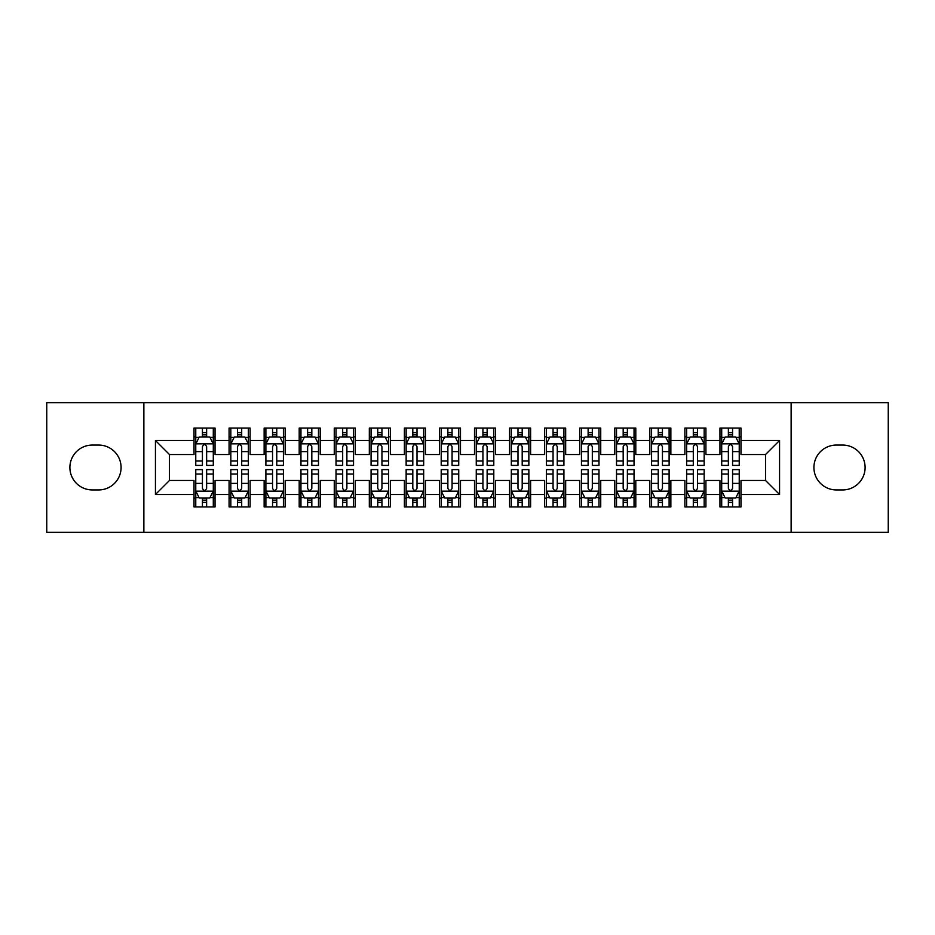<?xml version="1.0" encoding="UTF-8"?>
<svg xmlns="http://www.w3.org/2000/svg" width="935" height="935" viewBox="0 0 935 935"><rect width="100%" height="100%" fill="white"/><g stroke="black" fill="none" stroke-linecap="round" stroke-linejoin="round"><path stroke-width="1.4" d="M791.127 532.366L888.25 532.366L888.25 402.634L791.127 402.634L791.127 532.366L143.873 532.366L143.873 402.634L46.75 402.634L46.75 532.366L143.873 532.366M791.127 402.634L143.873 402.634M155.444 494.498L155.444 440.502L194.012 440.502L194.012 454.527L169.469 454.527L169.469 480.473L155.444 494.498L194.012 494.498L194.012 506.945L215.05 506.945L215.05 494.498L229.075 494.498L229.075 506.945L250.112 506.945L250.112 494.498L264.137 494.498L264.137 506.945L285.175 506.945L285.175 494.498L299.2 494.498L299.2 506.945L320.238 506.945L320.238 494.498L334.262 494.498L334.262 506.945L355.3 506.945L355.3 494.498L369.325 494.498L369.325 506.945L390.363 506.945L390.363 494.498L404.387 494.498L404.387 506.945L425.425 506.945L425.425 494.498L439.45 494.498L439.45 506.945L460.487 506.945L460.487 494.498L474.512 494.498L474.512 506.945L495.55 506.945L495.55 494.498L509.575 494.498L509.575 506.945L530.612 506.945L530.612 494.498L544.637 494.498L544.637 506.945L565.675 506.945L565.675 494.498L579.7 494.498L579.7 506.945L600.737 506.945L600.737 494.498L614.762 494.498L614.762 506.945L635.8 506.945L635.8 494.498L649.825 494.498L649.825 506.945L670.862 506.945L670.862 494.498L684.887 494.498L684.887 506.945L705.925 506.945L705.925 494.498L719.95 494.498L719.95 506.945L740.987 506.945L740.987 480.473L765.531 480.473L765.531 454.527L740.987 454.527L740.987 440.502L779.556 440.502L779.556 494.498L740.987 494.498M740.987 440.502L740.987 428.055L719.95 428.055L719.95 440.502L705.925 440.502L705.925 428.055L684.887 428.055L684.887 440.502L670.862 440.502L670.862 428.055L649.825 428.055L649.825 440.502L635.8 440.502L635.8 428.055L614.762 428.055L614.762 440.502L600.737 440.502L600.737 428.055L579.7 428.055L579.7 440.502L565.675 440.502L565.675 428.055L544.637 428.055L544.637 440.502L530.612 440.502L530.612 428.055L509.575 428.055L509.575 440.502L495.55 440.502L495.55 428.055L474.512 428.055L474.512 440.502L460.487 440.502L460.487 428.055L439.45 428.055L439.45 440.502L425.425 440.502L425.425 428.055L404.387 428.055L404.387 440.502L390.363 440.502L390.363 428.055L369.325 428.055L369.325 440.502L355.3 440.502L355.3 428.055L334.262 428.055L334.262 440.502L320.238 440.502L320.238 428.055L299.2 428.055L299.2 440.502L285.175 440.502L285.175 428.055L264.137 428.055L264.137 440.502L250.112 440.502L250.112 428.055L229.075 428.055L229.075 440.502L215.05 440.502L215.05 428.055L194.012 428.055L194.012 440.502M705.925 494.498L705.925 480.473L719.95 480.473L719.95 494.498M779.556 440.502L765.531 454.527M670.862 494.498L670.862 480.473L684.887 480.473L684.887 494.498M719.95 440.502L719.95 454.527L705.925 454.527L705.925 440.502M635.8 494.498L635.8 480.473L649.825 480.473L649.825 494.498M684.887 440.502L684.887 454.527L670.862 454.527L670.862 440.502M600.737 494.498L600.737 480.473L614.762 480.473L614.762 494.498M649.825 440.502L649.825 454.527L635.8 454.527L635.8 440.502M565.675 494.498L565.675 480.473L579.7 480.473L579.7 494.498M614.762 440.502L614.762 454.527L600.737 454.527L600.737 440.502M530.612 494.498L530.612 480.473L544.637 480.473L544.637 494.498M579.7 440.502L579.7 454.527L565.675 454.527L565.675 440.502M495.55 494.498L495.55 480.473L509.575 480.473L509.575 494.498M544.637 440.502L544.637 454.527L530.612 454.527L530.612 440.502M460.487 494.498L460.487 480.473L474.512 480.473L474.512 494.498M509.575 440.502L509.575 454.527L495.55 454.527L495.55 440.502M425.425 494.498L425.425 480.473L439.45 480.473L439.45 494.498M474.512 440.502L474.512 454.527L460.487 454.527L460.487 440.502M390.363 494.498L390.363 480.473L404.387 480.473L404.387 494.498M439.45 440.502L439.45 454.527L425.425 454.527L425.425 440.502M355.3 494.498L355.3 480.473L369.325 480.473L369.325 494.498M404.387 440.502L404.387 454.527L390.363 454.527L390.363 440.502M320.238 494.498L320.238 480.473L334.262 480.473L334.262 494.498M369.325 440.502L369.325 454.527L355.3 454.527L355.3 440.502M285.175 494.498L285.175 480.473L299.2 480.473L299.2 494.498M334.262 440.502L334.262 454.527L320.238 454.527L320.238 440.502M250.112 494.498L250.112 480.473L264.137 480.473L264.137 494.498M299.2 440.502L299.2 454.527L285.175 454.527L285.175 440.502M215.05 494.498L215.05 480.473L229.075 480.473L229.075 494.498M264.137 440.502L264.137 454.527L250.112 454.527L250.112 440.502M169.469 480.473L194.012 480.473L194.012 494.498M229.075 440.502L229.075 454.527L215.05 454.527L215.05 440.502M719.95 436.82L721.703 436.82M739.234 436.82L740.987 436.82M684.887 436.82L686.641 436.82M704.172 436.82L705.925 436.82M649.825 436.82L651.578 436.82M669.109 436.82L670.862 436.82M614.762 436.82L616.516 436.82M634.047 436.82L635.8 436.82M579.7 436.82L581.453 436.82M598.984 436.82L600.737 436.82M544.637 436.82L546.391 436.82M563.922 436.82L565.675 436.82M509.575 436.82L511.328 436.82M528.859 436.82L530.612 436.82M474.512 436.82L476.266 436.82M493.797 436.82L495.55 436.82M439.45 436.82L441.203 436.82M458.734 436.82L460.487 436.82M404.387 436.82L406.141 436.82M423.672 436.82L425.425 436.82M369.325 436.82L371.078 436.82M388.609 436.82L390.363 436.82M334.262 436.82L336.016 436.82M353.547 436.82L355.3 436.82M299.2 436.82L300.953 436.82M318.484 436.82L320.238 436.82M264.137 436.82L265.891 436.82M283.422 436.82L285.175 436.82M229.075 436.82L230.828 436.82M248.359 436.82L250.112 436.82M194.012 436.82L195.766 436.82M213.297 436.82L215.05 436.82M194.012 498.18L195.766 498.18M213.297 498.18L215.05 498.18M229.075 498.18L230.828 498.18M248.359 498.18L250.112 498.18M264.137 498.18L265.891 498.18M283.422 498.18L285.175 498.18M299.2 498.18L300.953 498.18M318.484 498.18L320.238 498.18M334.262 498.18L336.016 498.18M353.547 498.18L355.3 498.18M369.325 498.18L371.078 498.18M388.609 498.18L390.363 498.18M404.387 498.18L406.141 498.18M423.672 498.18L425.425 498.18M439.45 498.18L441.203 498.18M458.734 498.18L460.487 498.18M474.512 498.18L476.266 498.18M493.797 498.18L495.55 498.18M509.575 498.18L511.328 498.18M528.859 498.18L530.612 498.18M544.637 498.18L546.391 498.18M563.922 498.18L565.675 498.18M579.7 498.18L581.453 498.18M598.984 498.18L600.737 498.18M614.762 498.18L616.516 498.18M634.047 498.18L635.8 498.18M649.825 498.18L651.578 498.18M669.109 498.18L670.862 498.18M684.887 498.18L686.641 498.18M704.172 498.18L705.925 498.18M719.95 498.18L721.703 498.18M739.234 498.18L740.987 498.18M155.444 440.502L169.469 454.527M765.531 480.473L779.556 494.498M92.331 445.06A22.44 22.44 0 0 0 69.891 467.5A22.44 22.44 0 0 0 92.331 489.94L98.642 489.94A22.44 22.44 0 0 0 121.082 467.5A22.44 22.44 0 0 0 98.642 445.06L92.331 445.06M842.669 489.94A22.44 22.44 0 0 0 865.109 467.5A22.44 22.44 0 0 0 842.669 445.06L836.357 445.06A22.44 22.44 0 0 0 813.917 467.5A22.44 22.44 0 0 0 836.357 489.94L842.669 489.94M206.635 432.613L202.427 432.613M213.297 461.002L206.635 461.002L206.635 465.396L213.297 465.396L213.297 444.008L209.791 436.996L199.272 436.996L195.766 444.008L195.766 465.396L202.427 465.396L202.427 461.002L195.766 461.002M195.766 444.008L195.766 428.055M213.297 444.008L213.297 428.055M202.427 436.996L202.427 428.055M206.635 428.055L206.635 436.996M206.635 461.002L206.635 446.638C205.232 443.938 203.83 443.938 202.427 446.638L202.427 461.002M206.635 436.82L202.427 436.82M202.427 502.387L206.635 502.387M195.766 473.998L202.427 473.998L202.427 469.604L195.766 469.604L195.766 490.992L199.272 498.004L209.791 498.004L213.297 490.992L213.297 469.604L206.635 469.604L206.635 473.998L213.297 473.998M213.297 490.992L213.297 506.945M195.766 490.992L195.766 506.945M206.635 498.004L206.635 506.945M202.427 506.945L202.427 498.004M202.427 473.998L202.427 488.362C203.83 491.062 205.232 491.062 206.635 488.362L206.635 473.998M202.427 498.18L206.635 498.18M241.697 432.613L237.49 432.613M248.359 461.002L241.697 461.002L241.697 465.396L248.359 465.396L248.359 444.008L244.853 436.996L234.334 436.996L230.828 444.008L230.828 465.396L237.49 465.396L237.49 461.002L230.828 461.002M230.828 444.008L230.828 428.055M248.359 444.008L248.359 428.055M237.49 436.996L237.49 428.055M241.697 428.055L241.697 436.996M241.697 461.002L241.697 446.638C240.295 443.938 238.892 443.938 237.49 446.638L237.49 461.002M241.697 436.82L237.49 436.82M276.76 432.613L272.552 432.613M283.422 461.002L276.76 461.002L276.76 465.396L283.422 465.396L283.422 444.008L279.916 436.996L269.397 436.996L265.891 444.008L265.891 465.396L272.552 465.396L272.552 461.002L265.891 461.002M265.891 444.008L265.891 428.055M283.422 444.008L283.422 428.055M272.552 436.996L272.552 428.055M276.76 428.055L276.76 436.996M276.76 461.002L276.76 446.638C275.357 443.938 273.955 443.938 272.552 446.638L272.552 461.002M276.76 436.82L272.552 436.82M237.49 502.387L241.697 502.387M230.828 473.998L237.49 473.998L237.49 469.604L230.828 469.604L230.828 490.992L234.334 498.004L244.853 498.004L248.359 490.992L248.359 469.604L241.697 469.604L241.697 473.998L248.359 473.998M248.359 490.992L248.359 506.945M230.828 490.992L230.828 506.945M241.697 498.004L241.697 506.945M237.49 506.945L237.49 498.004M237.49 473.998L237.49 488.362C238.892 491.062 240.295 491.062 241.697 488.362L241.697 473.998M237.49 498.18L241.697 498.18M272.552 502.387L276.76 502.387M265.891 473.998L272.552 473.998L272.552 469.604L265.891 469.604L265.891 490.992L269.397 498.004L279.916 498.004L283.422 490.992L283.422 469.604L276.76 469.604L276.76 473.998L283.422 473.998M283.422 490.992L283.422 506.945M265.891 490.992L265.891 506.945M276.76 498.004L276.76 506.945M272.552 506.945L272.552 498.004M272.552 473.998L272.552 488.362C273.955 491.062 275.357 491.062 276.76 488.362L276.76 473.998M272.552 498.18L276.76 498.18M311.822 432.613L307.615 432.613M318.484 461.002L311.822 461.002L311.822 465.396L318.484 465.396L318.484 444.008L314.978 436.996L304.459 436.996L300.953 444.008L300.953 465.396L307.615 465.396L307.615 461.002L300.953 461.002M300.953 444.008L300.953 428.055M318.484 444.008L318.484 428.055M307.615 436.996L307.615 428.055M311.822 428.055L311.822 436.996M311.822 461.002L311.822 446.638C310.42 443.938 309.017 443.938 307.615 446.638L307.615 461.002M311.822 436.82L307.615 436.82M346.885 432.613L342.677 432.613M353.547 461.002L346.885 461.002L346.885 465.396L353.547 465.396L353.547 444.008L350.041 436.996L339.522 436.996L336.016 444.008L336.016 465.396L342.677 465.396L342.677 461.002L336.016 461.002M336.016 444.008L336.016 428.055M353.547 444.008L353.547 428.055M342.677 436.996L342.677 428.055M346.885 428.055L346.885 436.996M346.885 461.002L346.885 446.638C345.483 443.938 344.08 443.938 342.677 446.638L342.677 461.002M346.885 436.82L342.677 436.82M307.615 502.387L311.822 502.387M300.953 473.998L307.615 473.998L307.615 469.604L300.953 469.604L300.953 490.992L304.459 498.004L314.978 498.004L318.484 490.992L318.484 469.604L311.822 469.604L311.822 473.998L318.484 473.998M318.484 490.992L318.484 506.945M300.953 490.992L300.953 506.945M311.822 498.004L311.822 506.945M307.615 506.945L307.615 498.004M307.615 473.998L307.615 488.362C309.017 491.062 310.42 491.062 311.822 488.362L311.822 473.998M307.615 498.18L311.822 498.18M342.677 502.387L346.885 502.387M336.016 473.998L342.677 473.998L342.677 469.604L336.016 469.604L336.016 490.992L339.522 498.004L350.041 498.004L353.547 490.992L353.547 469.604L346.885 469.604L346.885 473.998L353.547 473.998M353.547 490.992L353.547 506.945M336.016 490.992L336.016 506.945M346.885 498.004L346.885 506.945M342.677 506.945L342.677 498.004M342.677 473.998L342.677 488.362C344.08 491.062 345.483 491.062 346.885 488.362L346.885 473.998M342.677 498.18L346.885 498.18M381.947 432.613L377.74 432.613M388.609 461.002L381.947 461.002L381.947 465.396L388.609 465.396L388.609 444.008L385.103 436.996L374.584 436.996L371.078 444.008L371.078 465.396L377.74 465.396L377.74 461.002L371.078 461.002M371.078 444.008L371.078 428.055M388.609 444.008L388.609 428.055M377.74 436.996L377.74 428.055M381.947 428.055L381.947 436.996M381.947 461.002L381.947 446.638C380.545 443.938 379.142 443.938 377.74 446.638L377.74 461.002M381.947 436.82L377.74 436.82M377.74 502.387L381.947 502.387M371.078 473.998L377.74 473.998L377.74 469.604L371.078 469.604L371.078 490.992L374.584 498.004L385.103 498.004L388.609 490.992L388.609 469.604L381.947 469.604L381.947 473.998L388.609 473.998M388.609 490.992L388.609 506.945M371.078 490.992L371.078 506.945M381.947 498.004L381.947 506.945M377.74 506.945L377.74 498.004M377.74 473.998L377.74 488.362C379.142 491.062 380.545 491.062 381.947 488.362L381.947 473.998M377.74 498.18L381.947 498.18M417.01 432.613L412.802 432.613M423.672 461.002L417.01 461.002L417.01 465.396L423.672 465.396L423.672 444.008L420.166 436.996L409.647 436.996L406.141 444.008L406.141 465.396L412.802 465.396L412.802 461.002L406.141 461.002M406.141 444.008L406.141 428.055M423.672 444.008L423.672 428.055M412.802 436.996L412.802 428.055M417.01 428.055L417.01 436.996M417.01 461.002L417.01 446.638C415.608 443.938 414.205 443.938 412.802 446.638L412.802 461.002M417.01 436.82L412.802 436.82M412.802 502.387L417.01 502.387M406.141 473.998L412.802 473.998L412.802 469.604L406.141 469.604L406.141 490.992L409.647 498.004L420.166 498.004L423.672 490.992L423.672 469.604L417.01 469.604L417.01 473.998L423.672 473.998M423.672 490.992L423.672 506.945M406.141 490.992L406.141 506.945M417.01 498.004L417.01 506.945M412.802 506.945L412.802 498.004M412.802 473.998L412.802 488.362C414.205 491.062 415.608 491.062 417.01 488.362L417.01 473.998M412.802 498.18L417.01 498.18M452.072 432.613L447.865 432.613M458.734 461.002L452.072 461.002L452.072 465.396L458.734 465.396L458.734 444.008L455.228 436.996L444.709 436.996L441.203 444.008L441.203 465.396L447.865 465.396L447.865 461.002L441.203 461.002M441.203 444.008L441.203 428.055M458.734 444.008L458.734 428.055M447.865 436.996L447.865 428.055M452.072 428.055L452.072 436.996M452.072 461.002L452.072 446.638C450.67 443.938 449.267 443.938 447.865 446.638L447.865 461.002M452.072 436.82L447.865 436.82M447.865 502.387L452.072 502.387M441.203 473.998L447.865 473.998L447.865 469.604L441.203 469.604L441.203 490.992L444.709 498.004L455.228 498.004L458.734 490.992L458.734 469.604L452.072 469.604L452.072 473.998L458.734 473.998M458.734 490.992L458.734 506.945M441.203 490.992L441.203 506.945M452.072 498.004L452.072 506.945M447.865 506.945L447.865 498.004M447.865 473.998L447.865 488.362C449.267 491.062 450.67 491.062 452.072 488.362L452.072 473.998M447.865 498.18L452.072 498.18M487.135 432.613L482.927 432.613M493.797 461.002L487.135 461.002L487.135 465.396L493.797 465.396L493.797 444.008L490.291 436.996L479.772 436.996L476.266 444.008L476.266 465.396L482.927 465.396L482.927 461.002L476.266 461.002M476.266 444.008L476.266 428.055M493.797 444.008L493.797 428.055M482.927 436.996L482.927 428.055M487.135 428.055L487.135 436.996M487.135 461.002L487.135 446.638C485.733 443.938 484.33 443.938 482.927 446.638L482.927 461.002M487.135 436.82L482.927 436.82M482.927 502.387L487.135 502.387M476.266 473.998L482.927 473.998L482.927 469.604L476.266 469.604L476.266 490.992L479.772 498.004L490.291 498.004L493.797 490.992L493.797 469.604L487.135 469.604L487.135 473.998L493.797 473.998M493.797 490.992L493.797 506.945M476.266 490.992L476.266 506.945M487.135 498.004L487.135 506.945M482.927 506.945L482.927 498.004M482.927 473.998L482.927 488.362C484.33 491.062 485.733 491.062 487.135 488.362L487.135 473.998M482.927 498.18L487.135 498.18M522.197 432.613L517.99 432.613M528.859 461.002L522.197 461.002L522.197 465.396L528.859 465.396L528.859 444.008L525.353 436.996L514.834 436.996L511.328 444.008L511.328 465.396L517.99 465.396L517.99 461.002L511.328 461.002M511.328 444.008L511.328 428.055M528.859 444.008L528.859 428.055M517.99 436.996L517.99 428.055M522.197 428.055L522.197 436.996M522.197 461.002L522.197 446.638C520.795 443.938 519.392 443.938 517.99 446.638L517.99 461.002M522.197 436.82L517.99 436.82M517.99 502.387L522.197 502.387M511.328 473.998L517.99 473.998L517.99 469.604L511.328 469.604L511.328 490.992L514.834 498.004L525.353 498.004L528.859 490.992L528.859 469.604L522.197 469.604L522.197 473.998L528.859 473.998M528.859 490.992L528.859 506.945M511.328 490.992L511.328 506.945M522.197 498.004L522.197 506.945M517.99 506.945L517.99 498.004M517.99 473.998L517.99 488.362C519.392 491.062 520.795 491.062 522.197 488.362L522.197 473.998M517.99 498.18L522.197 498.18M557.26 432.613L553.053 432.613M563.922 461.002L557.26 461.002L557.26 465.396L563.922 465.396L563.922 444.008L560.416 436.996L549.897 436.996L546.391 444.008L546.391 465.396L553.053 465.396L553.053 461.002L546.391 461.002M546.391 444.008L546.391 428.055M563.922 444.008L563.922 428.055M553.053 436.996L553.053 428.055M557.26 428.055L557.26 436.996M557.26 461.002L557.26 446.638C555.857 443.938 554.455 443.938 553.053 446.638L553.053 461.002M557.26 436.82L553.053 436.82M553.053 502.387L557.26 502.387M546.391 473.998L553.053 473.998L553.053 469.604L546.391 469.604L546.391 490.992L549.897 498.004L560.416 498.004L563.922 490.992L563.922 469.604L557.26 469.604L557.26 473.998L563.922 473.998M563.922 490.992L563.922 506.945M546.391 490.992L546.391 506.945M557.26 498.004L557.26 506.945M553.053 506.945L553.053 498.004M553.053 473.998L553.053 488.362C554.455 491.062 555.857 491.062 557.26 488.362L557.26 473.998M553.053 498.18L557.26 498.18M592.322 432.613L588.115 432.613M598.984 461.002L592.322 461.002L592.322 465.396L598.984 465.396L598.984 444.008L595.478 436.996L584.959 436.996L581.453 444.008L581.453 465.396L588.115 465.396L588.115 461.002L581.453 461.002M581.453 444.008L581.453 428.055M598.984 444.008L598.984 428.055M588.115 436.996L588.115 428.055M592.322 428.055L592.322 436.996M592.322 461.002L592.322 446.638C590.92 443.938 589.517 443.938 588.115 446.638L588.115 461.002M592.322 436.82L588.115 436.82M588.115 502.387L592.322 502.387M581.453 473.998L588.115 473.998L588.115 469.604L581.453 469.604L581.453 490.992L584.959 498.004L595.478 498.004L598.984 490.992L598.984 469.604L592.322 469.604L592.322 473.998L598.984 473.998M598.984 490.992L598.984 506.945M581.453 490.992L581.453 506.945M592.322 498.004L592.322 506.945M588.115 506.945L588.115 498.004M588.115 473.998L588.115 488.362C589.517 491.062 590.92 491.062 592.322 488.362L592.322 473.998M588.115 498.18L592.322 498.18M627.385 432.613L623.178 432.613M634.047 461.002L627.385 461.002L627.385 465.396L634.047 465.396L634.047 444.008L630.541 436.996L620.022 436.996L616.516 444.008L616.516 465.396L623.178 465.396L623.178 461.002L616.516 461.002M616.516 444.008L616.516 428.055M634.047 444.008L634.047 428.055M623.178 436.996L623.178 428.055M627.385 428.055L627.385 436.996M627.385 461.002L627.385 446.638C625.982 443.938 624.58 443.938 623.178 446.638L623.178 461.002M627.385 436.82L623.178 436.82M623.178 502.387L627.385 502.387M616.516 473.998L623.178 473.998L623.178 469.604L616.516 469.604L616.516 490.992L620.022 498.004L630.541 498.004L634.047 490.992L634.047 469.604L627.385 469.604L627.385 473.998L634.047 473.998M634.047 490.992L634.047 506.945M616.516 490.992L616.516 506.945M627.385 498.004L627.385 506.945M623.178 506.945L623.178 498.004M623.178 473.998L623.178 488.362C624.58 491.062 625.982 491.062 627.385 488.362L627.385 473.998M623.178 498.18L627.385 498.18M662.447 432.613L658.24 432.613M669.109 461.002L662.447 461.002L662.447 465.396L669.109 465.396L669.109 444.008L665.603 436.996L655.084 436.996L651.578 444.008L651.578 465.396L658.24 465.396L658.24 461.002L651.578 461.002M651.578 444.008L651.578 428.055M669.109 444.008L669.109 428.055M658.24 436.996L658.24 428.055M662.447 428.055L662.447 436.996M662.447 461.002L662.447 446.638C661.045 443.938 659.642 443.938 658.24 446.638L658.24 461.002M662.447 436.82L658.24 436.82M658.24 502.387L662.447 502.387M651.578 473.998L658.24 473.998L658.24 469.604L651.578 469.604L651.578 490.992L655.084 498.004L665.603 498.004L669.109 490.992L669.109 469.604L662.447 469.604L662.447 473.998L669.109 473.998M669.109 490.992L669.109 506.945M651.578 490.992L651.578 506.945M662.447 498.004L662.447 506.945M658.24 506.945L658.24 498.004M658.24 473.998L658.24 488.362C659.642 491.062 661.045 491.062 662.447 488.362L662.447 473.998M658.24 498.18L662.447 498.18M697.51 432.613L693.303 432.613M704.172 461.002L697.51 461.002L697.51 465.396L704.172 465.396L704.172 444.008L700.666 436.996L690.147 436.996L686.641 444.008L686.641 465.396L693.303 465.396L693.303 461.002L686.641 461.002M686.641 444.008L686.641 428.055M704.172 444.008L704.172 428.055M693.303 436.996L693.303 428.055M697.51 428.055L697.51 436.996M697.51 461.002L697.51 446.638C696.107 443.938 694.705 443.938 693.303 446.638L693.303 461.002M697.51 436.82L693.303 436.82M693.303 502.387L697.51 502.387M686.641 473.998L693.303 473.998L693.303 469.604L686.641 469.604L686.641 490.992L690.147 498.004L700.666 498.004L704.172 490.992L704.172 469.604L697.51 469.604L697.51 473.998L704.172 473.998M704.172 490.992L704.172 506.945M686.641 490.992L686.641 506.945M697.51 498.004L697.51 506.945M693.303 506.945L693.303 498.004M693.303 473.998L693.303 488.362C694.705 491.062 696.107 491.062 697.51 488.362L697.51 473.998M693.303 498.18L697.51 498.18M732.572 432.613L728.365 432.613M739.234 461.002L732.572 461.002L732.572 465.396L739.234 465.396L739.234 444.008L735.728 436.996L725.209 436.996L721.703 444.008L721.703 465.396L728.365 465.396L728.365 461.002L721.703 461.002M721.703 444.008L721.703 428.055M739.234 444.008L739.234 428.055M728.365 436.996L728.365 428.055M732.572 428.055L732.572 436.996M732.572 461.002L732.572 446.638C731.17 443.938 729.767 443.938 728.365 446.638L728.365 461.002M732.572 436.82L728.365 436.82M728.365 502.387L732.572 502.387M721.703 473.998L728.365 473.998L728.365 469.604L721.703 469.604L721.703 490.992L725.209 498.004L735.728 498.004L739.234 490.992L739.234 469.604L732.572 469.604L732.572 473.998L739.234 473.998M739.234 490.992L739.234 506.945M721.703 490.992L721.703 506.945M732.572 498.004L732.572 506.945M728.365 506.945L728.365 498.004M728.365 473.998L728.365 488.362C729.767 491.062 731.17 491.062 732.572 488.362L732.572 473.998M728.365 498.18L732.572 498.18M213.215 443.833L195.859 443.833M195.766 437.416L199.061 437.416M210.001 437.416L213.297 437.416M202.427 451.605L195.766 451.605M213.297 451.605L206.635 451.605M206.635 434.845L202.427 434.845M195.847 491.167L213.203 491.167M213.297 497.584L210.001 497.584M199.061 497.584L195.766 497.584M206.635 483.395L213.297 483.395M195.766 483.395L202.427 483.395M202.427 500.155L206.635 500.155M248.278 443.833L230.922 443.833M230.828 437.416L234.124 437.416M245.064 437.416L248.359 437.416M237.49 451.605L230.828 451.605M248.359 451.605L241.697 451.605M241.697 434.845L237.49 434.845M283.34 443.833L265.984 443.833M265.891 437.416L269.186 437.416M280.126 437.416L283.422 437.416M272.552 451.605L265.891 451.605M283.422 451.605L276.76 451.605M276.76 434.845L272.552 434.845M230.91 491.167L248.266 491.167M248.359 497.584L245.064 497.584M234.124 497.584L230.828 497.584M241.697 483.395L248.359 483.395M230.828 483.395L237.49 483.395M237.49 500.155L241.697 500.155M265.972 491.167L283.328 491.167M283.422 497.584L280.126 497.584M269.186 497.584L265.891 497.584M276.76 483.395L283.422 483.395M265.891 483.395L272.552 483.395M272.552 500.155L276.76 500.155M318.403 443.833L301.047 443.833M300.953 437.416L304.249 437.416M315.188 437.416L318.484 437.416M307.615 451.605L300.953 451.605M318.484 451.605L311.822 451.605M311.822 434.845L307.615 434.845M353.465 443.833L336.109 443.833M336.016 437.416L339.311 437.416M350.251 437.416L353.547 437.416M342.677 451.605L336.016 451.605M353.547 451.605L346.885 451.605M346.885 434.845L342.677 434.845M301.035 491.167L318.391 491.167M318.484 497.584L315.188 497.584M304.249 497.584L300.953 497.584M311.822 483.395L318.484 483.395M300.953 483.395L307.615 483.395M307.615 500.155L311.822 500.155M336.097 491.167L353.453 491.167M353.547 497.584L350.251 497.584M339.311 497.584L336.016 497.584M346.885 483.395L353.547 483.395M336.016 483.395L342.677 483.395M342.677 500.155L346.885 500.155M388.528 443.833L371.172 443.833M371.078 437.416L374.374 437.416M385.313 437.416L388.609 437.416M377.74 451.605L371.078 451.605M388.609 451.605L381.947 451.605M381.947 434.845L377.74 434.845M371.16 491.167L388.516 491.167M388.609 497.584L385.313 497.584M374.374 497.584L371.078 497.584M381.947 483.395L388.609 483.395M371.078 483.395L377.74 483.395M377.74 500.155L381.947 500.155M423.59 443.833L406.234 443.833M406.141 437.416L409.436 437.416M420.376 437.416L423.672 437.416M412.802 451.605L406.141 451.605M423.672 451.605L417.01 451.605M417.01 434.845L412.802 434.845M406.222 491.167L423.578 491.167M423.672 497.584L420.376 497.584M409.436 497.584L406.141 497.584M417.01 483.395L423.672 483.395M406.141 483.395L412.802 483.395M412.802 500.155L417.01 500.155M458.653 443.833L441.297 443.833M441.203 437.416L444.499 437.416M455.438 437.416L458.734 437.416M447.865 451.605L441.203 451.605M458.734 451.605L452.072 451.605M452.072 434.845L447.865 434.845M441.285 491.167L458.641 491.167M458.734 497.584L455.438 497.584M444.499 497.584L441.203 497.584M452.072 483.395L458.734 483.395M441.203 483.395L447.865 483.395M447.865 500.155L452.072 500.155M493.715 443.833L476.359 443.833M476.266 437.416L479.561 437.416M490.501 437.416L493.797 437.416M482.927 451.605L476.266 451.605M493.797 451.605L487.135 451.605M487.135 434.845L482.927 434.845M476.347 491.167L493.703 491.167M493.797 497.584L490.501 497.584M479.561 497.584L476.266 497.584M487.135 483.395L493.797 483.395M476.266 483.395L482.927 483.395M482.927 500.155L487.135 500.155M528.778 443.833L511.422 443.833M511.328 437.416L514.624 437.416M525.563 437.416L528.859 437.416M517.99 451.605L511.328 451.605M528.859 451.605L522.197 451.605M522.197 434.845L517.99 434.845M511.41 491.167L528.766 491.167M528.859 497.584L525.563 497.584M514.624 497.584L511.328 497.584M522.197 483.395L528.859 483.395M511.328 483.395L517.99 483.395M517.99 500.155L522.197 500.155M563.84 443.833L546.484 443.833M546.391 437.416L549.687 437.416M560.626 437.416L563.922 437.416M553.053 451.605L546.391 451.605M563.922 451.605L557.26 451.605M557.26 434.845L553.053 434.845M546.472 491.167L563.828 491.167M563.922 497.584L560.626 497.584M549.687 497.584L546.391 497.584M557.26 483.395L563.922 483.395M546.391 483.395L553.053 483.395M553.053 500.155L557.26 500.155M598.903 443.833L581.547 443.833M581.453 437.416L584.749 437.416M595.688 437.416L598.984 437.416M588.115 451.605L581.453 451.605M598.984 451.605L592.322 451.605M592.322 434.845L588.115 434.845M581.535 491.167L598.891 491.167M598.984 497.584L595.688 497.584M584.749 497.584L581.453 497.584M592.322 483.395L598.984 483.395M581.453 483.395L588.115 483.395M588.115 500.155L592.322 500.155M633.965 443.833L616.609 443.833M616.516 437.416L619.812 437.416M630.751 437.416L634.047 437.416M623.178 451.605L616.516 451.605M634.047 451.605L627.385 451.605M627.385 434.845L623.178 434.845M616.597 491.167L633.953 491.167M634.047 497.584L630.751 497.584M619.812 497.584L616.516 497.584M627.385 483.395L634.047 483.395M616.516 483.395L623.178 483.395M623.178 500.155L627.385 500.155M669.028 443.833L651.672 443.833M651.578 437.416L654.874 437.416M665.813 437.416L669.109 437.416M658.24 451.605L651.578 451.605M669.109 451.605L662.447 451.605M662.447 434.845L658.24 434.845M651.66 491.167L669.016 491.167M669.109 497.584L665.813 497.584M654.874 497.584L651.578 497.584M662.447 483.395L669.109 483.395M651.578 483.395L658.24 483.395M658.24 500.155L662.447 500.155M704.09 443.833L686.734 443.833M686.641 437.416L689.937 437.416M700.876 437.416L704.172 437.416M693.303 451.605L686.641 451.605M704.172 451.605L697.51 451.605M697.51 434.845L693.303 434.845M686.722 491.167L704.078 491.167M704.172 497.584L700.876 497.584M689.937 497.584L686.641 497.584M697.51 483.395L704.172 483.395M686.641 483.395L693.303 483.395M693.303 500.155L697.51 500.155M739.153 443.833L721.797 443.833M721.703 437.416L724.999 437.416M735.938 437.416L739.234 437.416M728.365 451.605L721.703 451.605M739.234 451.605L732.572 451.605M732.572 434.845L728.365 434.845M721.785 491.167L739.141 491.167M739.234 497.584L735.938 497.584M724.999 497.584L721.703 497.584M732.572 483.395L739.234 483.395M721.703 483.395L728.365 483.395M728.365 500.155L732.572 500.155"/></g></svg>
